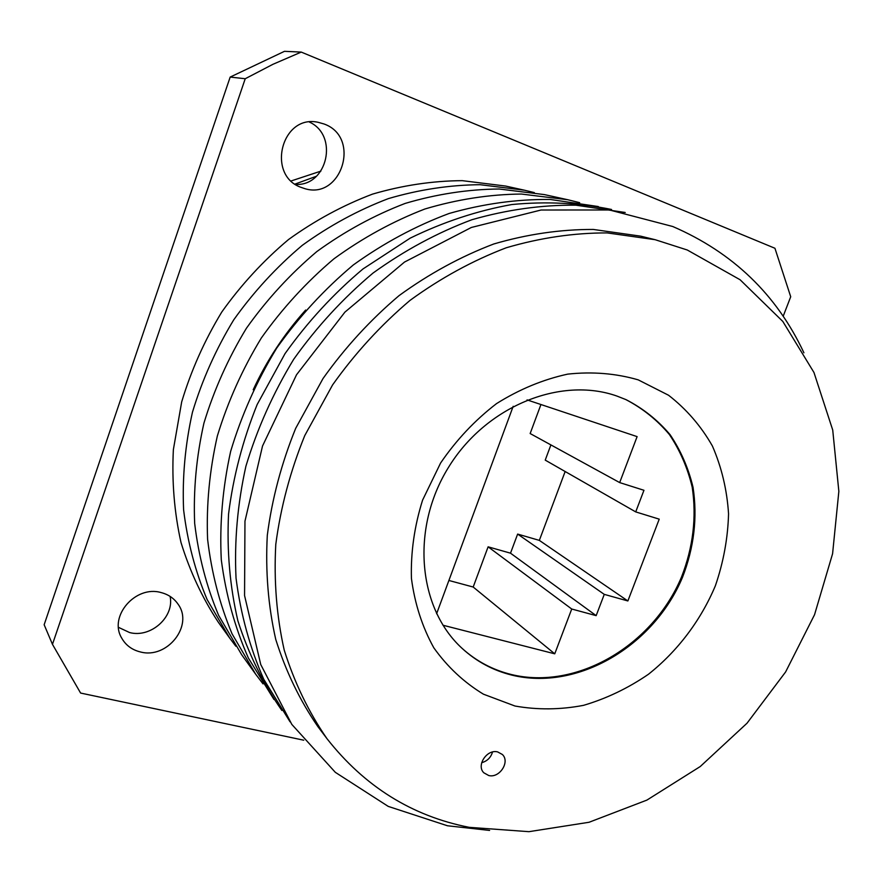 <?xml version="1.0" encoding="UTF-8"?>
<svg xmlns="http://www.w3.org/2000/svg" width="883" height="883" viewBox="0 0 883 883"><rect width="100%" height="100%" fill="white"/><g stroke="black" fill="none" stroke-linecap="round" stroke-linejoin="round"><path stroke-width="1.32" d="M170.099 596.4C174.569 616.93 150.805 638.243 129.591 632.548L118.51 627.36M161.114 592.57C135.607 584.987 108.366 616.334 121.688 638.078C125.783 645.285 132.042 649.921 140.463 651.963C167.295 659.303 193.896 625.396 178.046 604.16C174.017 598.31 168.366 594.447 161.114 592.57M324.05 123.984L318.145 122.307C281.158 113.929 265.96 176.291 301.909 187.649L303.542 188.211C341.037 201.611 361.831 137.329 324.05 123.984M803.916 352.792C776.654 294.635 732.945 252.549 672.758 226.512L609.469 209.977L541.069 210.011L471.334 227.472L404.502 262.063L344.911 312.129L296.522 374.778L262.527 446.003L244.966 521.191L244.558 595.528L260.739 664.535L291.82 724.413L335.319 772.327L388.244 806.4L447.416 825.76L489.612 830.428M469.182 827.327L528.972 831.676L589.071 822.261L646.908 800.097L700.23 766.543L747.029 723.21L785.616 671.941L814.534 614.734L832.581 553.762L838.85 491.356L832.724 430.043L813.96 372.483L782.813 321.445L740.086 279.745L687.272 249.999L655.153 239.701L607.195 232.913C573.84 232.847 540.186 237.803 506.224 247.781C472.593 260.64 440.518 278.178 409.999 300.408C380.893 325.065 355.098 353.233 332.604 384.889L304.778 435.551C290.286 471.224 280.628 507.504 275.783 544.392C273.796 581.025 276.611 616.246 284.216 650.076C294.414 682.559 308.642 712.062 326.898 738.563C364.513 786.488 411.942 816.08 469.182 827.327M497.659 751.919C486.997 748.939 476.069 765.406 483.818 772.791L488.74 775.528C499.546 778.431 510.33 761.742 502.35 754.479L497.659 751.919M514.999 706.025L483.431 694.181C464.016 682.393 447.471 666.941 433.818 647.813C422.24 626.897 414.778 603.773 411.434 578.442C410.672 552.405 414.392 526.29 422.582 500.131L440.584 463.045C456.279 440.032 474.922 420.22 496.522 403.619C519.292 389.337 543.023 379.513 567.714 374.127C592.316 371.467 615.826 373.377 638.21 379.856L668.552 395.242C686.455 409.16 701.08 426.092 712.415 446.036C721.621 467.25 727.007 489.844 728.552 513.829C727.879 538.111 723.497 562.085 715.385 585.749C700.793 620.44 677.647 651.08 648.442 674.27C628.034 688.254 606.389 698.619 583.497 705.351C560.308 709.777 537.482 709.998 514.999 706.025M617.007 396.092C560.363 375.959 485.473 406.39 448.167 467.902C410.452 529.171 418.101 608.497 462.306 648.552C476.643 661.632 493.178 670.495 511.908 675.131C577.581 691.268 653.729 646.102 682.449 577.449C694.093 547.471 697.625 517.427 693.045 487.317C688.431 468.067 680.76 450.518 670.065 434.646C657.747 420.098 643.089 408.443 626.08 399.668L617.007 396.092M461.952 648.232C476.202 661.124 492.615 669.877 511.169 674.469C576.709 690.583 652.703 645.605 681.466 577.14C693.133 547.25 696.709 517.272 692.206 487.195C687.636 467.979 680.042 450.429 669.402 434.546C657.173 419.988 642.581 408.299 625.639 399.469M316.39 176.269L295.077 184.061M320.893 171.114L291.224 180.927M448.895 580.473L473.189 587.029L488.111 546.82L510.506 553.177L517.637 534.083L539.336 540.385L565.153 471.522M442.968 625.23L554.745 653.817L571.731 609.016L596.157 615.639L604.27 594.369L627.868 600.959L659.226 519.16L635.716 511.897L545.23 460.12L550.904 444.911M635.716 511.897L643.961 490.286L619.678 482.593L530.153 433.542L540.937 404.513M473.189 587.029L554.745 653.817M488.111 546.82L571.731 609.016M510.506 553.177L596.157 615.639M517.637 534.083L604.27 594.369M539.336 540.385L627.868 600.959M619.678 482.593L637.118 436.621L527.052 399.889M513.189 406.301L436.599 613.773M481.688 762.702C487.217 761.146 490.827 757.581 492.526 752.018M655.153 239.701L640.672 236.158L593.321 229.448C560.429 229.348 527.25 234.194 493.796 243.973C460.672 256.578 429.105 273.796 399.072 295.617C370.452 319.823 345.098 347.472 323.001 378.564L295.684 428.343C281.467 463.398 271.997 499.061 267.295 535.352C265.386 571.389 268.2 606.069 275.739 639.38C285.827 671.4 299.889 700.495 317.913 726.654L326.898 738.563M625.219 212.483L575.815 205.176C541.478 204.867 506.842 209.713 471.897 219.724C437.317 232.682 404.348 250.463 373.001 273.079C343.134 298.2 316.699 326.931 293.697 359.282C273.09 393.211 257.163 428.862 245.904 466.224C237.538 503.961 234.249 541.268 236.037 578.166C240.673 614.215 249.933 647.945 263.796 679.358L290.054 721.83M611.544 209.47C579.436 202.902 546.202 201.258 511.831 204.536C477.273 210.728 443.376 221.942 410.131 238.178L363.012 268.929C333.653 293.598 307.659 321.82 285.054 353.597L257.174 404.513C242.726 440.407 233.178 476.941 228.542 514.138C226.799 551.08 229.911 586.654 237.891 620.848C248.476 653.707 263.134 683.585 281.876 710.462M598.31 206.545L550.164 199.459C516.754 199.139 483.1 203.807 449.182 213.454C415.639 225.949 383.697 243.101 353.366 264.911C324.48 289.149 298.929 316.876 276.71 348.101C256.821 380.86 241.467 415.297 230.64 451.423C222.615 487.913 219.492 524.027 221.291 559.778C225.849 594.745 234.889 627.504 248.388 658.067L273.951 699.468M305.65 310.032C284.194 333.984 266.71 360.562 253.2 389.756M579.667 202.671L567.78 199.735L521.378 194.039C489.337 194.381 457.162 199.37 424.878 209.006C393.001 221.291 362.692 237.88 333.962 258.796C306.611 281.942 282.394 308.344 261.335 337.99C242.439 369.061 227.781 401.743 217.339 436.025C209.503 470.683 206.258 505.087 207.593 539.226C211.523 572.681 219.668 604.204 232.03 633.773L255.617 674.126L263.024 683.884M567.78 199.735L544.436 194.602L499.16 189.006C467.924 189.304 436.599 194.105 405.198 203.41C374.193 215.275 344.756 231.313 316.865 251.545C290.33 273.951 266.865 299.492 246.456 328.2C228.167 358.288 213.995 389.955 203.918 423.189C196.379 456.809 193.289 490.197 194.668 523.354C198.543 555.882 206.534 586.544 218.62 615.352L241.666 654.722L255.617 674.126M534.325 192.604L524.425 190.198L480.131 184.702C449.59 184.966 419.006 189.602 388.354 198.62C358.112 210.132 329.414 225.706 302.251 245.353C276.423 267.108 253.587 291.942 233.741 319.834C215.971 349.094 202.207 379.889 192.45 412.229C185.154 444.944 182.207 477.46 183.598 509.789C187.439 541.5 195.286 571.433 207.13 599.579L229.701 638.089L235.827 646.224M229.701 638.089L218.443 622.427C202.428 598.144 189.944 571.511 181.004 542.526C174.315 512.548 171.766 481.588 173.366 449.646L181.677 401.92C191.147 370.43 204.525 340.452 221.81 311.975C241.114 284.845 263.355 260.695 288.531 239.536C315.01 220.441 343.012 205.298 372.527 194.117C402.449 185.364 432.35 180.872 462.217 180.651L505.584 186.048L524.425 190.198M783.177 316.257L790.715 296.743L774.932 248.266L301.246 52.086L272.913 64.316L245.231 78.73L52.461 644.336L80.607 693.056L303.741 740.197M309.359 122.042C338.962 135.353 327.472 186.324 295.595 184.415M245.231 78.73L230.176 77.075L284.481 51.324L301.246 52.086M230.176 77.075L44.15 624.734L52.461 644.336"/></g></svg>

